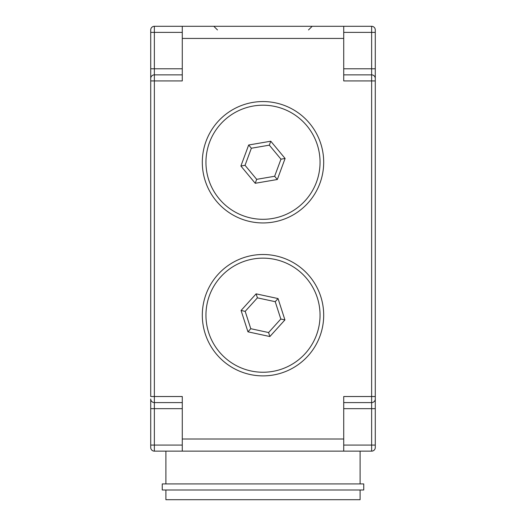<?xml version="1.0" encoding="UTF-8"?>
<svg xmlns="http://www.w3.org/2000/svg" width="526" height="526" viewBox="0 0 526 526"><rect width="100%" height="100%" fill="white"/><g stroke="black" fill="none" stroke-linecap="round" stroke-linejoin="round"><path stroke-width="0.79" d="M165.894 489.989L165.894 499.7L360.106 499.7L360.106 489.989M263 489.989L363.749 489.989L363.749 483.92L162.251 483.92L162.251 489.989L263 489.989M182.279 451.144L182.279 439.006L343.721 439.006L343.721 396.525L371.639 396.525L371.639 80.925L375.281 80.925L375.281 68.788L375.281 447.508A3.643 3.643 0 0 1 371.639 451.144L154.361 451.144A3.643 3.643 0 0 1 150.719 447.508L150.719 398.951A3.643 3.643 0 0 0 154.361 402.594L154.361 445.075L182.279 445.075M182.279 439.006L182.279 396.525L154.361 396.525L154.361 402.594L182.279 402.594M343.721 38.437L182.279 38.437L182.279 80.925L154.361 80.925L154.361 396.525L150.719 396.525L150.719 29.943A3.643 3.643 0 0 1 154.361 26.3L343.721 26.3L343.721 80.925L371.639 80.925L371.639 74.856A3.643 3.643 0 0 1 375.281 78.492L375.281 78.492A3.643 3.643 0 0 0 371.639 74.856L371.639 32.369L343.721 32.369M343.721 26.3L371.639 26.3A3.643 3.643 0 0 1 375.281 29.943L375.281 32.369L375.281 29.943A3.643 3.643 0 0 0 371.639 26.3A3.643 3.643 0 0 1 375.281 29.943M371.639 26.3L371.639 32.369L375.281 32.369L375.281 68.788L343.721 68.788M375.281 447.508A3.643 3.643 0 0 1 371.639 451.144A3.643 3.643 0 0 0 375.281 447.508L375.281 445.075L371.639 445.075L371.639 408.663L343.721 408.663M371.639 402.594A3.643 3.643 0 0 0 375.281 398.951A3.643 3.643 0 0 1 371.639 402.594L371.639 408.663L375.281 408.663L375.281 396.525L371.639 396.525L371.639 402.594L343.721 402.594M343.721 439.006L343.721 451.144M343.721 74.856L371.639 74.856A3.643 3.643 0 0 1 375.281 78.492M182.279 32.369L154.361 32.369L154.361 74.856A3.643 3.643 0 0 0 150.719 78.492A3.643 3.643 0 0 1 154.361 74.856L182.279 74.856M182.279 38.437L182.279 26.3M150.719 398.951A3.643 3.643 0 0 0 154.361 402.594M323.694 162.251A60.694 60.694 0 0 1 263 222.945A60.694 60.694 0 0 1 202.306 162.251A60.694 60.694 0 0 1 263 101.557A60.694 60.694 0 0 1 323.694 162.251M280.963 159.181L269.325 145.163L251.362 148.233L245.037 165.322L256.675 179.34L274.638 176.269L280.963 159.181L285.105 158.471L277.327 179.504L255.222 183.285L240.895 166.025L248.673 144.998L251.362 148.233M245.037 165.322L240.895 166.025M248.673 144.998L270.778 141.218L269.325 145.163M256.675 179.34L255.222 183.285M274.638 176.269L277.327 179.504M323.694 315.192A60.694 60.694 0 0 1 263 375.886A60.694 60.694 0 0 1 202.306 315.192A60.694 60.694 0 0 1 263 254.505A60.694 60.694 0 0 1 323.694 315.192M280.812 319.026L275.223 301.687L257.411 297.854L245.188 311.366L250.777 328.704L268.589 332.537L280.812 319.026L284.928 319.913L269.877 336.541L268.589 332.537M257.411 297.854L256.123 293.85L278.044 298.564L275.223 301.687M245.188 311.366L241.072 310.478L256.123 293.85M250.777 328.704L247.956 331.827L241.072 310.478M343.721 445.075L371.639 445.075L371.639 451.144M150.719 68.788L182.279 68.788M182.279 408.663L150.719 408.663M150.719 445.075L154.361 445.075L154.361 451.144M154.361 26.3L154.361 32.369L150.719 32.369M154.361 74.856L154.361 80.925L150.719 80.925M263 219.303A57.051 57.051 0 0 0 320.051 162.251A57.051 57.051 0 0 0 263 105.2A57.051 57.051 0 0 0 205.949 162.251A57.051 57.051 0 0 0 263 219.303M263 222.945A60.694 60.694 0 0 1 202.306 162.251A60.694 60.694 0 0 1 263 101.557M270.778 141.218L285.105 158.471M263 372.244A57.051 57.051 0 0 0 320.051 315.192A57.051 57.051 0 0 0 263 258.148A57.051 57.051 0 0 0 205.949 315.192A57.051 57.051 0 0 0 263 372.244M263 375.886A60.694 60.694 0 0 1 202.306 315.192A60.694 60.694 0 0 1 263 254.505M269.877 336.541L247.956 331.827M278.044 298.564L284.928 319.913M308.519 29.943L312.161 26.3M360.106 483.92L360.106 451.144M165.894 483.92L165.894 451.144M217.481 29.943L213.839 26.3"/></g></svg>

